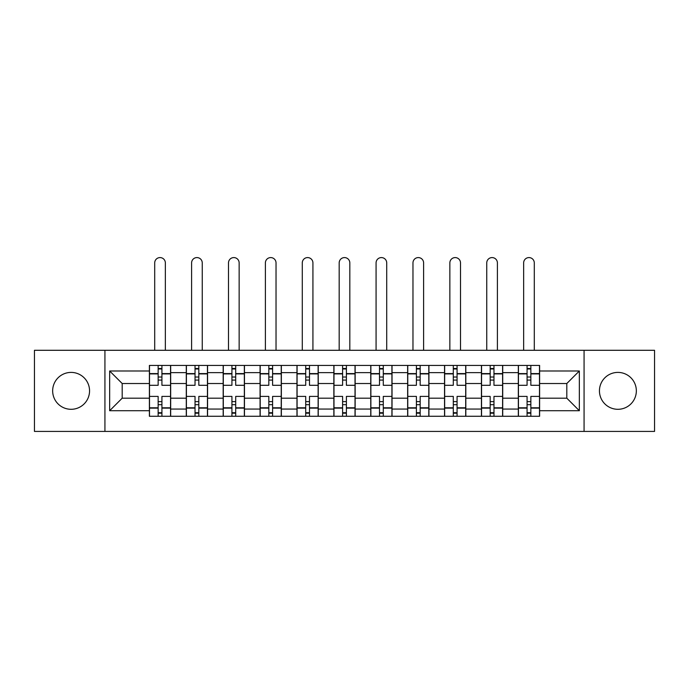 <?xml version="1.0" encoding="UTF-8"?>
<svg xmlns="http://www.w3.org/2000/svg" width="689" height="689" viewBox="0 0 689 689"><rect width="100%" height="100%" fill="white"/><g stroke="black" fill="none" stroke-linecap="round" stroke-linejoin="round"><path stroke-width="1.03" d="M617.895 372.404A18.448 18.448 0 0 0 599.447 390.852A18.448 18.448 0 0 0 617.895 409.3A18.448 18.448 0 0 0 636.343 390.852A18.448 18.448 0 0 0 617.895 372.404M71.105 372.404A18.448 18.448 0 0 0 52.657 390.852A18.448 18.448 0 0 0 71.105 409.3A18.448 18.448 0 0 0 89.553 390.852A18.448 18.448 0 0 0 71.105 372.404M584.074 431.417L654.55 431.417L654.55 350.296L34.45 350.296L34.45 431.417L584.074 431.417L584.074 350.296M186.28 416.277L186.28 372.646L170.674 372.646L170.674 416.277M170.674 372.646L170.674 365.428M186.28 372.646L186.28 365.428M207.57 365.428L207.57 416.277M223.176 416.277L223.176 365.428M244.457 365.428L244.457 416.277M260.072 416.277L260.072 365.428M281.353 365.428L281.353 416.277M296.968 416.277L296.968 365.428M318.249 365.428L318.249 416.277M333.855 416.277L333.855 365.428M355.145 365.428L355.145 416.277M370.751 416.277L370.751 365.428M392.032 365.428L392.032 416.277M407.647 416.277L407.647 365.428M428.928 365.428L428.928 416.277M444.543 416.277L444.543 365.428M465.824 365.428L465.824 416.277M481.43 416.277L481.43 365.428M502.72 365.428L502.72 416.277M518.326 416.277L518.326 365.428M518.326 398.182L502.72 398.182M481.43 398.182L465.824 398.182M444.543 398.182L428.928 398.182M407.647 398.182L392.032 398.182M370.751 398.182L355.145 398.182M333.855 398.182L318.249 398.182M296.968 398.182L281.353 398.182M260.072 398.182L244.457 398.182M223.176 398.182L207.57 398.182M186.28 398.182L170.674 398.182M518.326 383.523L502.72 383.523M481.43 383.523L465.824 383.523M444.543 383.523L428.928 383.523M407.647 383.523L392.032 383.523M370.751 383.523L355.145 383.523M333.855 383.523L318.249 383.523M296.968 383.523L281.353 383.523M260.072 383.523L244.457 383.523M223.176 383.523L207.57 383.523M186.28 383.523L170.674 383.523M122.194 398.182L149.392 398.182L149.392 383.523L122.194 383.523L122.194 398.182L109.654 410.722L109.654 370.992L149.392 370.992L149.392 383.523M539.608 383.523L539.608 398.182L566.806 398.182L566.806 383.523L539.608 383.523L539.608 365.428L149.392 365.428L149.392 370.992M539.608 370.992L579.346 370.992L579.346 410.722L539.608 410.722L539.608 398.182M149.392 398.182L149.392 416.277L539.608 416.277L539.608 410.722M149.392 410.722L109.654 410.722M104.926 431.417L104.926 350.296M161.924 412.728L158.143 412.728M158.143 368.977L161.924 368.977M198.82 412.728L195.03 412.728M195.03 368.977L198.82 368.977M235.707 412.728L231.926 412.728M231.926 368.977L235.707 368.977M272.603 412.728L268.822 412.728M268.822 368.977L272.603 368.977M309.499 412.728L305.718 412.728M305.718 368.977L309.499 368.977M346.395 412.728L342.605 412.728M342.605 368.977L346.395 368.977M383.282 412.728L379.501 412.728M379.501 368.977L383.282 368.977M420.178 412.728L416.397 412.728M416.397 368.977L420.178 368.977M457.074 412.728L453.293 412.728M453.293 368.977L457.074 368.977M493.97 412.728L490.18 412.728M490.18 368.977L493.97 368.977M530.857 412.728L527.076 412.728M527.076 368.977L530.857 368.977M109.654 370.992L122.194 383.523M566.806 398.182L579.346 410.722M566.806 383.523L579.346 370.992M170.553 416.277L170.553 385.297L161.924 385.297L161.924 365.428M158.143 365.428L158.143 385.297L149.504 385.297L149.504 365.428M165.351 350.296L165.351 262.905A5.323 5.323 0 0 0 160.029 257.583A5.323 5.323 0 0 0 154.706 262.905L154.706 350.296M170.553 385.297L170.553 365.428M149.504 416.277L149.504 396.408L158.143 396.408L158.143 416.277M161.924 416.277L161.924 396.408L170.553 396.408M158.143 380.095L161.924 380.095M149.504 396.408L149.504 385.297M161.924 401.618L158.143 401.618M161.924 413.202L158.143 413.202M158.143 404.693L161.924 404.693M161.924 377.021L158.143 377.021M158.143 368.503L161.924 368.503M207.449 416.277L207.449 385.297L198.82 385.297L198.82 365.428M195.03 365.428L195.03 385.297L186.4 385.297L186.4 365.428M202.247 350.296L202.247 262.905A5.323 5.323 0 0 0 196.925 257.583A5.323 5.323 0 0 0 191.602 262.905L191.602 350.296M207.449 385.297L207.449 365.428M186.4 416.277L186.4 396.408L195.03 396.408L195.03 416.277M198.82 416.277L198.82 396.408L207.449 396.408M195.03 380.095L198.82 380.095M186.4 396.408L186.4 385.297M198.82 401.618L195.03 401.618M198.82 413.202L195.03 413.202M195.03 404.693L198.82 404.693M198.82 377.021L195.03 377.021M195.03 368.503L198.82 368.503M244.345 416.277L244.345 385.297L235.707 385.297L235.707 365.428M231.926 365.428L231.926 385.297L223.296 385.297L223.296 365.428M239.143 350.296L239.143 262.905A5.323 5.323 0 0 0 233.821 257.583A5.323 5.323 0 0 0 228.498 262.905L228.498 350.296M244.345 385.297L244.345 365.428M223.296 416.277L223.296 396.408L231.926 396.408L231.926 416.277M235.707 416.277L235.707 396.408L244.345 396.408M231.926 380.095L235.707 380.095M223.296 396.408L223.296 385.297M235.707 401.618L231.926 401.618M235.707 413.202L231.926 413.202M231.926 404.693L235.707 404.693M235.707 377.021L231.926 377.021M231.926 368.503L235.707 368.503M281.233 416.277L281.233 385.297L272.603 385.297L272.603 365.428M268.822 365.428L268.822 385.297L260.192 385.297L260.192 365.428M276.031 350.296L276.031 262.905A5.323 5.323 0 0 0 270.708 257.583A5.323 5.323 0 0 0 265.394 262.905L265.394 350.296M281.233 385.297L281.233 365.428M260.192 416.277L260.192 396.408L268.822 396.408L268.822 416.277M272.603 416.277L272.603 396.408L281.233 396.408M268.822 380.095L272.603 380.095M260.192 396.408L260.192 385.297M272.603 401.618L268.822 401.618M272.603 413.202L268.822 413.202M268.822 404.693L272.603 404.693M272.603 377.021L268.822 377.021M268.822 368.503L272.603 368.503M318.129 416.277L318.129 385.297L309.499 385.297L309.499 365.428M305.718 365.428L305.718 385.297L297.08 385.297L297.08 365.428M312.927 350.296L312.927 262.905A5.323 5.323 0 0 0 307.604 257.583A5.323 5.323 0 0 0 302.282 262.905L302.282 350.296M318.129 385.297L318.129 365.428M297.08 416.277L297.08 396.408L305.718 396.408L305.718 416.277M309.499 416.277L309.499 396.408L318.129 396.408M305.718 380.095L309.499 380.095M297.08 396.408L297.08 385.297M309.499 401.618L305.718 401.618M309.499 413.202L305.718 413.202M305.718 404.693L309.499 404.693M309.499 377.021L305.718 377.021M305.718 368.503L309.499 368.503M355.024 416.277L355.024 385.297L346.395 385.297L346.395 365.428M342.605 365.428L342.605 385.297L333.976 385.297L333.976 365.428M349.823 350.296L349.823 262.905A5.323 5.323 0 0 0 344.5 257.583A5.323 5.323 0 0 0 339.177 262.905L339.177 350.296M355.024 385.297L355.024 365.428M333.976 416.277L333.976 396.408L342.605 396.408L342.605 416.277M346.395 416.277L346.395 396.408L355.024 396.408M342.605 380.095L346.395 380.095M333.976 396.408L333.976 385.297M346.395 401.618L342.605 401.618M346.395 413.202L342.605 413.202M342.605 404.693L346.395 404.693M346.395 377.021L342.605 377.021M342.605 368.503L346.395 368.503M391.92 416.277L391.92 385.297L383.282 385.297L383.282 365.428M379.501 365.428L379.501 385.297L370.871 385.297L370.871 365.428M386.718 350.296L386.718 262.905A5.323 5.323 0 0 0 381.396 257.583A5.323 5.323 0 0 0 376.073 262.905L376.073 350.296M391.92 385.297L391.92 365.428M370.871 416.277L370.871 396.408L379.501 396.408L379.501 416.277M383.282 416.277L383.282 396.408L391.92 396.408M379.501 380.095L383.282 380.095M370.871 396.408L370.871 385.297M383.282 401.618L379.501 401.618M383.282 413.202L379.501 413.202M379.501 404.693L383.282 404.693M383.282 377.021L379.501 377.021M379.501 368.503L383.282 368.503M428.808 416.277L428.808 385.297L420.178 385.297L420.178 365.428M416.397 365.428L416.397 385.297L407.767 385.297L407.767 365.428M423.606 350.296L423.606 262.905A5.323 5.323 0 0 0 418.292 257.583A5.323 5.323 0 0 0 412.969 262.905L412.969 350.296M428.808 385.297L428.808 365.428M407.767 416.277L407.767 396.408L416.397 396.408L416.397 416.277M420.178 416.277L420.178 396.408L428.808 396.408M416.397 380.095L420.178 380.095M407.767 396.408L407.767 385.297M420.178 401.618L416.397 401.618M420.178 413.202L416.397 413.202M416.397 404.693L420.178 404.693M420.178 377.021L416.397 377.021M416.397 368.503L420.178 368.503M465.704 416.277L465.704 385.297L457.074 385.297L457.074 365.428M453.293 365.428L453.293 385.297L444.655 385.297L444.655 365.428M460.502 350.296L460.502 262.905A5.323 5.323 0 0 0 455.179 257.583A5.323 5.323 0 0 0 449.857 262.905L449.857 350.296M465.704 385.297L465.704 365.428M444.655 416.277L444.655 396.408L453.293 396.408L453.293 416.277M457.074 416.277L457.074 396.408L465.704 396.408M453.293 380.095L457.074 380.095M444.655 396.408L444.655 385.297M457.074 401.618L453.293 401.618M457.074 413.202L453.293 413.202M453.293 404.693L457.074 404.693M457.074 377.021L453.293 377.021M453.293 368.503L457.074 368.503M502.6 416.277L502.6 385.297L493.97 385.297L493.97 365.428M490.18 365.428L490.18 385.297L481.551 385.297L481.551 365.428M497.398 350.296L497.398 262.905A5.323 5.323 0 0 0 492.075 257.583A5.323 5.323 0 0 0 486.753 262.905L486.753 350.296M502.6 385.297L502.6 365.428M481.551 416.277L481.551 396.408L490.18 396.408L490.18 416.277M493.97 416.277L493.97 396.408L502.6 396.408M490.18 380.095L493.97 380.095M481.551 396.408L481.551 385.297M493.97 401.618L490.18 401.618M493.97 413.202L490.18 413.202M490.18 404.693L493.97 404.693M493.97 377.021L490.18 377.021M490.18 368.503L493.97 368.503M539.496 416.277L539.496 385.297L530.857 385.297L530.857 365.428M527.076 365.428L527.076 385.297L518.447 385.297L518.447 365.428M534.294 350.296L534.294 262.905A5.323 5.323 0 0 0 528.971 257.583A5.323 5.323 0 0 0 523.649 262.905L523.649 350.296M539.496 385.297L539.496 365.428M518.447 416.277L518.447 396.408L527.076 396.408L527.076 416.277M530.857 416.277L530.857 396.408L539.496 396.408M527.076 380.095L530.857 380.095M518.447 396.408L518.447 385.297M530.857 401.618L527.076 401.618M530.857 413.202L527.076 413.202M527.076 404.693L530.857 404.693M530.857 377.021L527.076 377.021M527.076 368.503L530.857 368.503M481.43 372.646L465.824 372.646M444.543 372.646L428.928 372.646M407.647 372.646L392.032 372.646M370.751 372.646L355.145 372.646M333.855 372.646L318.249 372.646M296.968 372.646L281.353 372.646M260.072 372.646L244.457 372.646M223.176 372.646L207.57 372.646M518.326 372.646L502.72 372.646M481.43 409.068L465.824 409.068M444.543 409.068L428.928 409.068M407.647 409.068L392.032 409.068M370.751 409.068L355.145 409.068M333.855 409.068L318.249 409.068M296.968 409.068L281.353 409.068M260.072 409.068L244.457 409.068M223.176 409.068L207.57 409.068M186.28 409.068L170.674 409.068M518.326 409.068L502.72 409.068M170.553 373.593L161.924 373.593M158.143 373.593L149.504 373.593M158.143 373.903L149.504 373.903M158.143 407.802L149.504 407.802M158.143 408.121L149.504 408.121M170.553 408.121L161.924 408.121M170.553 373.903L161.924 373.903M170.553 407.802L161.924 407.802M207.449 373.593L198.82 373.593M195.03 373.593L186.4 373.593M195.03 373.903L186.4 373.903M195.03 407.802L186.4 407.802M195.03 408.121L186.4 408.121M207.449 408.121L198.82 408.121M207.449 373.903L198.82 373.903M207.449 407.802L198.82 407.802M244.345 373.593L235.707 373.593M231.926 373.593L223.296 373.593M231.926 373.903L223.296 373.903M231.926 407.802L223.296 407.802M231.926 408.121L223.296 408.121M244.345 408.121L235.707 408.121M244.345 373.903L235.707 373.903M244.345 407.802L235.707 407.802M281.233 373.593L272.603 373.593M268.822 373.593L260.192 373.593M268.822 373.903L260.192 373.903M268.822 407.802L260.192 407.802M268.822 408.121L260.192 408.121M281.233 408.121L272.603 408.121M281.233 373.903L272.603 373.903M281.233 407.802L272.603 407.802M318.129 373.593L309.499 373.593M305.718 373.593L297.08 373.593M305.718 373.903L297.08 373.903M305.718 407.802L297.08 407.802M305.718 408.121L297.08 408.121M318.129 408.121L309.499 408.121M318.129 373.903L309.499 373.903M318.129 407.802L309.499 407.802M355.024 373.593L346.395 373.593M342.605 373.593L333.976 373.593M342.605 373.903L333.976 373.903M342.605 407.802L333.976 407.802M342.605 408.121L333.976 408.121M355.024 408.121L346.395 408.121M355.024 373.903L346.395 373.903M355.024 407.802L346.395 407.802M391.92 373.593L383.282 373.593M379.501 373.593L370.871 373.593M379.501 373.903L370.871 373.903M379.501 407.802L370.871 407.802M379.501 408.121L370.871 408.121M391.92 408.121L383.282 408.121M391.92 373.903L383.282 373.903M391.92 407.802L383.282 407.802M428.808 373.593L420.178 373.593M416.397 373.593L407.767 373.593M416.397 373.903L407.767 373.903M416.397 407.802L407.767 407.802M416.397 408.121L407.767 408.121M428.808 408.121L420.178 408.121M428.808 373.903L420.178 373.903M428.808 407.802L420.178 407.802M465.704 373.593L457.074 373.593M453.293 373.593L444.655 373.593M453.293 373.903L444.655 373.903M453.293 407.802L444.655 407.802M453.293 408.121L444.655 408.121M465.704 408.121L457.074 408.121M465.704 373.903L457.074 373.903M465.704 407.802L457.074 407.802M502.6 373.593L493.97 373.593M490.18 373.593L481.551 373.593M490.18 373.903L481.551 373.903M490.18 407.802L481.551 407.802M490.18 408.121L481.551 408.121M502.6 408.121L493.97 408.121M502.6 373.903L493.97 373.903M502.6 407.802L493.97 407.802M539.496 373.593L530.857 373.593M527.076 373.593L518.447 373.593M527.076 373.903L518.447 373.903M527.076 407.802L518.447 407.802M527.076 408.121L518.447 408.121M539.496 408.121L530.857 408.121M539.496 373.903L530.857 373.903M539.496 407.802L530.857 407.802"/></g></svg>
